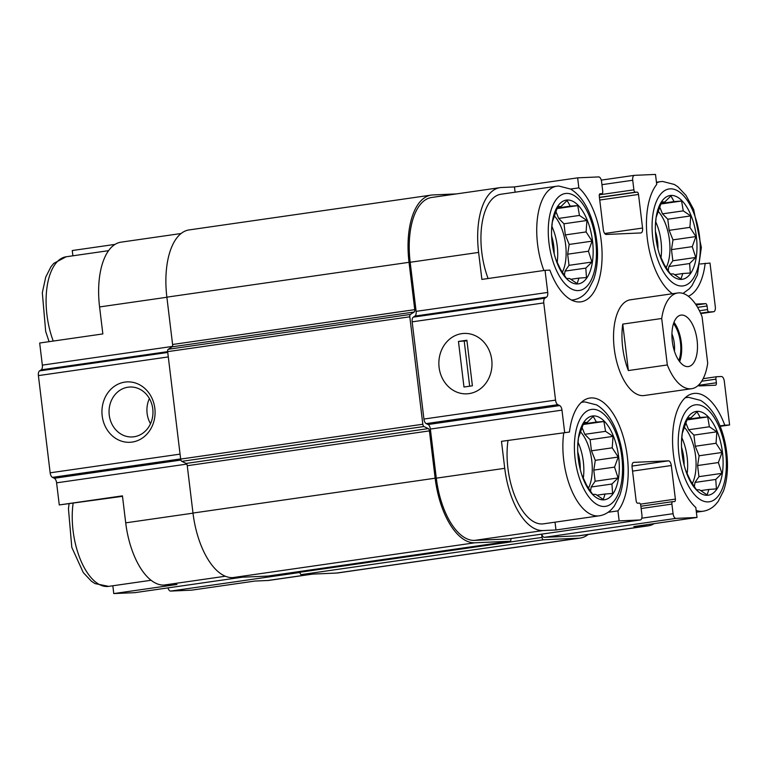<?xml version="1.0" encoding="UTF-8"?>
<svg xmlns="http://www.w3.org/2000/svg" width="768" height="768" viewBox="0 0 768 768"><rect width="100%" height="100%" fill="white"/><g stroke="black" fill="none" stroke-linecap="round" stroke-linejoin="round"><path stroke-width="1.15" d="M577.978 442.214A34.464 16.387 -98.2 0 1 583.219 478.79M588.451 488.218A34.464 16.387 81.8 0 0 580.435 431.76M551.846 226.31A34.464 16.387 -98.2 0 1 557.088 262.886M562.32 272.314A34.464 16.387 81.8 0 0 554.314 215.866M655.67 221.741A34.464 16.387 -98.2 0 1 660.902 258.317M666.144 267.744A34.464 16.387 81.8 0 0 658.128 211.286M681.792 437.645A34.464 16.387 -98.2 0 1 687.034 474.221M692.266 483.638A34.464 16.387 81.8 0 0 684.259 427.19M563.741 432.864A57.437 27.322 -98.2 0 0 571.574 490.262A57.437 27.322 -98.2 0 0 599.29 515.808L543.485 523.834A57.437 27.322 -98.2 0 1 515.77 498.288A57.437 27.322 -98.2 0 1 507.936 440.89M555.034 522.173L555.974 529.978L543.005 530.554A64.09 30.48 81.8 0 1 504.739 468.326L501.475 441.341L569.462 432.038A60.461 28.762 -98.2 0 1 589.872 398.045A60.461 28.762 -98.2 0 1 624.528 441.427A60.461 28.762 -98.2 0 1 617.942 510.874L619.152 520.886L640.205 519.965A4.838 2.304 81.8 0 0 640.31 519.955A4.838 2.304 81.8 0 0 641.933 515.069L640.771 505.469A2.419 1.152 81.8 0 0 639.322 503.117L637.594 503.194A2.419 1.152 81.8 0 1 636.154 500.851L632.083 467.261A4.838 2.304 81.8 0 1 633.706 462.374A4.838 2.304 81.8 0 1 633.811 462.365L668.419 460.838A4.838 2.304 81.8 0 1 671.309 465.533L675.37 499.123A2.419 1.152 81.8 0 1 674.563 501.562A2.419 1.152 81.8 0 1 674.506 501.571L672.778 501.648A2.419 1.152 81.8 0 0 672.72 501.648A2.419 1.152 81.8 0 0 671.914 504.096L673.075 513.696A4.838 2.304 81.8 0 0 675.965 518.39L697.018 517.459L695.798 507.446A60.461 28.762 -98.2 0 1 672.576 442.07A60.461 28.762 -98.2 0 1 693.686 393.475A60.461 28.762 -98.2 0 1 724.781 425.194L729.6 424.982L724.301 381.206A4.838 2.304 81.8 0 0 721.411 376.512L716.803 376.714A2.419 1.152 81.8 0 0 716.746 376.714A2.419 1.152 81.8 0 0 715.939 379.162L716.371 382.762A2.419 1.152 81.8 0 1 715.565 385.2A2.419 1.152 81.8 0 1 715.507 385.21L699.36 385.92A4.838 2.304 81.8 0 1 698.227 385.421M541.766 534.125A4.838 2.304 81.8 0 0 544.349 537.322L578.381 535.814L646.819 525.974L633.84 526.55L697.018 517.459M646.819 525.974A64.09 30.48 81.8 0 0 648.25 525.84A64.09 30.48 81.8 0 0 654.221 523.613M122.496 496.33L59.27 504.941L122.438 495.859L125.712 522.845A64.09 30.48 81.8 0 0 163.968 585.062L225.341 576.24M112.829 585.773L113.77 593.578L134.822 592.656A4.838 2.304 81.8 0 0 134.938 592.646A4.838 2.304 81.8 0 0 135.043 592.627M163.968 585.062L176.947 584.496L113.77 593.578M312.768 574.09L269.213 580.358A64.09 30.48 81.8 0 1 267.782 580.493L254.813 581.069L191.635 590.15L170.582 591.082L299.923 572.477M501.475 441.341L569.462 432.038M617.942 510.874L608.054 512.294M555.974 529.978L619.152 520.886M724.781 425.194L720.01 425.885M720.192 426.336L729.6 424.982M488.093 278.515A57.437 27.322 -98.2 0 1 501.005 194.227L556.81 186.202A57.437 27.322 -98.2 0 0 543.888 270.49M508.81 538.867A4.838 2.304 81.8 0 1 508.704 538.886A4.838 2.304 81.8 0 1 508.598 538.896L474.566 540.394A64.09 30.48 81.8 0 1 436.301 478.166L430.358 429.072A4.838 2.304 81.8 0 0 428.093 424.512L426.202 423.61A4.838 2.304 81.8 0 1 423.926 419.05L412.166 321.85A4.838 2.304 81.8 0 1 413.318 317.136L414.97 316.07A4.838 2.304 81.8 0 0 416.122 311.366L410.179 262.272A64.09 30.48 81.8 0 1 431.626 197.482L500.054 187.642A64.09 30.48 81.8 0 1 501.485 187.507L514.464 186.931L515.107 192.192M500.054 187.642A64.09 30.48 81.8 0 0 478.618 252.422L481.882 279.408L545.05 270.326L547.728 292.435A4.838 2.304 81.8 0 1 546.576 297.139L544.925 298.205A4.838 2.304 81.8 0 0 543.773 302.918L555.542 400.118A4.838 2.304 81.8 0 0 557.808 404.678L559.699 405.581A4.838 2.304 81.8 0 1 561.974 410.141L564.643 432.25M514.464 186.931L577.642 177.85L578.851 187.862L570.586 189.053M578.851 187.862A60.461 28.762 -98.2 0 1 602.074 253.238A60.461 28.762 -98.2 0 1 580.963 301.834A60.461 28.762 -98.2 0 1 549.869 270.115L545.05 270.326M115.046 244.387L72.259 250.541L72.902 255.802M59.27 504.941L56.592 482.832A4.838 2.304 81.8 0 0 54.326 478.272L52.435 477.37A4.838 2.304 81.8 0 1 50.16 472.81L38.4 375.61A4.838 2.304 81.8 0 1 39.552 370.896L41.203 369.83A4.838 2.304 81.8 0 0 42.346 365.126L39.677 343.018L102.845 333.926L99.581 306.941L166.877 297.264M672.432 293.741A60.461 28.762 -98.2 0 1 647.702 241.507A60.461 28.762 -98.2 0 1 656.717 184.435L655.498 174.422L634.445 175.344A4.838 2.304 81.8 0 0 634.339 175.354A4.838 2.304 81.8 0 0 632.726 180.25L633.888 189.84A2.419 1.152 81.8 0 0 635.328 192.192L637.056 192.115A2.419 1.152 81.8 0 1 638.506 194.458L642.566 228.048A4.838 2.304 81.8 0 1 640.944 232.934A4.838 2.304 81.8 0 1 640.838 232.944L606.23 234.47A4.838 2.304 81.8 0 1 603.35 229.776L599.28 196.186A2.419 1.152 81.8 0 1 600.086 193.747A2.419 1.152 81.8 0 1 600.144 193.738L601.872 193.661A2.419 1.152 81.8 0 0 601.93 193.661A2.419 1.152 81.8 0 0 602.736 191.213L601.574 181.622A4.838 2.304 81.8 0 0 598.694 176.918L577.642 177.85M697.603 307.354L707.078 305.99L707.52 309.59A2.419 1.152 81.8 0 0 708.96 311.942L713.578 311.741A4.838 2.304 81.8 0 0 713.683 311.731A4.838 2.304 81.8 0 0 715.306 306.835L710.006 263.059L700.205 263.99M578.381 535.814A64.09 30.48 81.8 0 0 579.811 535.69L648.25 525.84M691.594 388.714A48.365 23.002 -98.2 0 1 690.509 388.819A48.365 23.002 -98.2 0 1 667.325 364.954L661.709 318.499A48.365 23.002 -98.2 0 1 677.818 292.963A48.365 23.002 -98.2 0 1 702.077 316.723L707.702 363.178A48.365 23.002 -98.2 0 1 691.594 388.714L644.208 395.53A48.365 23.002 -98.2 0 1 614.554 350.928A48.365 23.002 -98.2 0 1 630.442 299.779A48.365 23.002 -98.2 0 1 631.517 299.674M695.549 304.09L705.638 303.648A2.419 1.152 81.8 0 1 707.078 305.99M705.187 263.27A60.461 28.762 -98.2 0 1 688.339 296.256M299.798 571.488L299.885 572.246A2.419 1.152 81.8 0 0 301.334 574.598L336.509 573.053A66.509 31.632 81.8 0 0 337.997 572.909L580.157 538.08A66.509 31.632 81.8 0 0 588.182 534.48M439.104 367.421A30.23 26.563 -92.5 0 0 481.728 387.706A30.23 26.563 -92.5 0 0 475.45 335.77A30.23 26.563 -92.5 0 0 439.104 367.421M456.499 193.91L432.758 194.947A66.509 31.632 81.8 0 0 431.28 195.091L189.12 229.92A66.509 31.632 81.8 0 0 166.867 297.149L172.589 344.486A2.419 1.152 81.8 0 1 172.013 346.838L168.23 349.277A2.419 1.152 81.8 0 0 167.654 351.638L180.662 459.072A2.419 1.152 81.8 0 0 181.795 461.347L186.125 463.43A2.419 1.152 81.8 0 1 187.258 465.715L429.418 430.886L435.149 478.214A66.509 31.632 81.8 0 0 474.854 542.794L510.038 541.238A2.419 1.152 81.8 0 0 510.096 541.238A2.419 1.152 81.8 0 0 510.902 538.79L510.874 538.57M541.651 534.144L542.045 537.418A2.419 1.152 81.8 0 0 543.494 539.77L578.669 538.214A66.509 31.632 81.8 0 0 580.157 538.08M431.28 195.091A66.509 31.632 81.8 0 0 409.027 262.32L414.749 309.658A2.419 1.152 81.8 0 1 414.173 312.01L410.39 314.448A2.419 1.152 81.8 0 0 409.814 316.8L422.822 424.243A2.419 1.152 81.8 0 0 423.955 426.518L428.285 428.602A2.419 1.152 81.8 0 1 429.418 430.886M187.258 465.715L192.989 513.053A66.509 31.632 81.8 0 0 232.694 577.622L267.878 576.077A2.419 1.152 81.8 0 0 267.936 576.067A2.419 1.152 81.8 0 0 267.984 576.058M181.094 233.52L121.027 242.16A64.09 30.48 81.8 0 0 99.581 306.941M102.192 415.882A30.23 26.563 -92.5 0 0 144.816 436.166A30.23 26.563 -92.5 0 0 138.528 384.23A30.23 26.563 -92.5 0 0 102.192 415.882M168 587.885A4.838 2.304 81.8 0 0 170.582 591.082M149.395 398.534A24.998 21.965 -92.5 0 0 147.12 413.443A24.998 21.965 -92.5 0 0 150.499 423.754M109.248 415.114A24.998 21.965 -92.5 0 0 132.106 436.954A24.998 21.965 -92.5 0 0 152.947 411.014A24.998 21.965 -92.5 0 0 129.907 387.014A24.998 21.965 -92.5 0 0 109.248 415.114M671.088 195.437A42.326 20.131 -98.2 0 1 695.491 230.88A42.326 20.131 -98.2 0 1 686.458 277.642A42.326 20.131 -98.2 0 1 659.626 254.794A42.326 20.131 -98.2 0 1 655.402 225.418A42.326 20.131 -98.2 0 1 671.088 195.437M659.462 254.304L664.291 264.662L670.32 273.869L673.498 273.946L680.976 278.995L682.762 273.542L690.298 272.995L689.626 263.549L695.77 257.462L692.246 246.643L695.933 236.573L689.914 227.357L690.739 215.914L683.251 210.864L681.59 201.024L674.054 201.571L670.925 195.898L664.781 201.984L661.613 201.907L656.131 217.44L655.373 226.138M655.421 231.418A27.206 12.941 -98.2 0 1 657.955 249.024M567.274 200.006A42.326 20.131 -98.2 0 1 591.667 235.459A42.326 20.131 -98.2 0 1 582.643 282.211A42.326 20.131 -98.2 0 1 555.802 259.363A42.326 20.131 -98.2 0 1 551.578 229.987A42.326 20.131 -98.2 0 1 567.274 200.006M555.648 258.883L560.477 269.232L566.496 278.448L569.674 278.525L577.162 283.574L578.947 278.112L586.483 277.565L585.811 268.118L591.955 262.032L588.432 251.213L592.118 241.142L586.09 231.936L586.925 220.483L579.437 215.434L577.766 205.603L570.24 206.15L567.11 200.477L560.966 206.554L557.789 206.477L552.317 222.01L551.558 230.707M551.606 235.997A27.206 12.941 -98.2 0 1 554.141 253.594M697.219 411.341A42.326 20.131 -98.2 0 1 721.613 446.784A42.326 20.131 -98.2 0 1 712.579 493.536A42.326 20.131 -98.2 0 1 685.747 470.688A42.326 20.131 -98.2 0 1 681.523 441.312A42.326 20.131 -98.2 0 1 697.219 411.341M593.405 415.91A42.326 20.131 -98.2 0 1 617.798 451.354A42.326 20.131 -98.2 0 1 608.765 498.115A42.326 20.131 -98.2 0 1 581.933 475.267A42.326 20.131 -98.2 0 1 577.709 445.891A42.326 20.131 -98.2 0 1 593.405 415.91M685.594 470.208L690.422 480.566L696.442 489.773L699.619 489.85L707.107 494.899L708.893 489.446L716.419 488.89L715.757 479.443L721.901 473.366L718.368 462.547L722.054 452.467L716.035 443.261L716.87 431.808L709.382 426.768L707.712 416.928L700.186 417.475L697.046 411.802L690.912 417.888L687.734 417.811L682.262 433.334L681.504 442.032M681.552 447.322A27.206 12.941 -98.2 0 1 684.086 464.918M581.779 474.778L586.608 485.136L592.627 494.342L595.805 494.429L603.293 499.469L605.078 494.016L612.605 493.469L611.942 484.022L618.077 477.936L614.554 467.117L618.24 457.046L612.221 447.83L613.046 436.387L605.568 431.338L603.898 421.498L596.362 422.045L593.232 416.371L587.098 422.458L583.92 422.381L578.448 437.914L577.69 446.611M577.738 451.891A27.206 12.941 -98.2 0 1 580.262 469.498M687.082 419.357L700.186 417.475M687.494 418.378L690.912 417.888M700.656 490.627L708.893 489.446M694.32 486.768L694.992 482.438L715.757 479.443M694.992 482.438L698.947 476.659L721.901 473.366M698.947 476.659L697.603 465.533L718.368 462.547M697.603 465.533L699.11 455.77L722.054 452.467M699.11 455.77L695.27 446.246L716.035 443.261M695.27 446.246L693.926 435.11L716.87 431.808M693.926 435.11L688.618 429.754L709.382 426.768M686.851 419.923L707.712 416.928M688.618 429.754L685.776 422.717M660.96 203.462L674.054 201.571M661.363 202.474L664.781 201.984M674.534 274.723L682.762 273.542M668.189 270.864L668.861 266.534L689.626 263.549M668.861 266.534L672.826 260.765L695.77 257.462M672.826 260.765L671.482 249.629L692.246 246.643M671.482 249.629L672.989 239.866L695.933 236.573M672.989 239.866L669.139 230.342L689.914 227.357M669.139 230.342L667.795 219.216L690.739 215.914M667.795 219.216L662.486 213.85L683.251 210.864M660.73 204.029L681.59 201.024M662.486 213.85L659.645 206.822M557.146 208.032L570.24 206.15M557.549 207.053L560.966 206.554M570.72 279.302L578.947 278.112M564.374 275.443L565.046 271.104L585.811 268.118M565.046 271.104L569.011 265.334L591.955 262.032M569.011 265.334L567.658 254.198L588.432 251.213M567.658 254.198L569.174 244.445L592.118 241.142M569.174 244.445L565.325 234.922L586.09 231.936M565.325 234.922L563.981 223.786L586.925 220.483M563.981 223.786L558.672 218.419L579.437 215.434M556.915 208.598L577.766 205.603M558.672 218.419L555.83 211.392M583.267 423.936L596.362 422.045M583.68 422.947L587.098 422.458M596.842 495.197L605.078 494.016M590.506 491.338L591.168 487.008L611.942 484.022M591.168 487.008L595.133 481.238L618.077 477.936M595.133 481.238L593.789 470.102L614.554 467.117M593.789 470.102L595.296 460.339L618.24 457.046M595.296 460.339L591.456 450.816L612.221 447.83M591.456 450.816L590.102 439.69L613.046 436.387M590.102 439.69L584.794 434.323L605.568 431.338M583.037 424.502L603.898 421.498M584.794 434.323L581.962 427.296M687.821 366.624A25.997 12.365 -98.2 0 1 672.384 341.99A25.997 12.365 -98.2 0 1 681.005 315.11A25.997 12.365 -98.2 0 1 696.941 339.082A25.997 12.365 -98.2 0 1 688.406 366.576A25.997 12.365 -98.2 0 1 687.821 366.624M667.325 364.954L628.368 370.56A48.365 23.002 -98.2 0 1 622.752 324.106L661.709 318.499M628.368 370.56L622.752 324.106M673.978 322.31A25.997 12.365 -98.2 0 1 679.632 361.642M673.517 323.626A24.182 11.501 -98.2 0 1 678.826 360.509M671.933 333.84A19.603 9.322 -98.2 0 1 674.429 351.158M461.798 333.648A30.23 26.563 -92.5 0 0 438.97 366.115A30.23 26.563 -92.5 0 0 466.762 393.83A30.23 26.563 -92.5 0 0 491.962 362.467A30.23 26.563 -92.5 0 0 464.102 333.427A30.23 26.563 -92.5 0 0 461.798 333.648M458.458 341.453L463.978 387.024L472.397 385.814L466.886 340.234L458.458 341.453L466.954 340.8M464.227 341.194L469.67 386.208M410.179 262.272L478.618 252.422M416.122 311.366L547.728 292.435M430.358 429.072L561.974 410.141M436.301 478.166L504.739 468.326M474.566 540.394L543.005 530.554M508.598 538.896L640.205 519.965M544.349 537.322L675.965 518.39M634.339 175.354L601.277 180.115L634.234 175.373M414.97 316.07L546.576 297.139M413.318 317.136L544.925 298.205M412.166 321.85L543.773 302.918M423.926 419.05L555.542 400.118M426.202 423.61L557.808 404.678M428.093 424.512L559.699 405.581M632.016 466.08L668.419 460.838M632.554 471.11L671.309 465.533M640.416 504.144L675.37 499.123M672.72 501.648L640.858 506.237L672.672 501.658M641.136 508.522L671.914 504.096M299.885 572.246L542.045 537.418M641.76 518.198L673.075 513.696M716.746 376.714L703.162 378.672L716.698 376.723M701.712 381.206L715.939 379.162M698.294 385.363L716.371 382.762M696.163 305.011L705.638 303.648M699.437 310.752L707.52 309.59M700.579 313.152L708.96 311.942M713.683 311.731L700.771 313.584L713.578 311.741M601.949 184.675L632.726 180.25M599.318 194.813L633.888 189.84M599.424 197.357L635.328 192.192M599.443 197.52L637.056 192.115M599.75 200.035L638.506 194.458M604.675 233.491L642.566 228.048M166.867 297.149L409.027 262.32M172.589 344.486L414.749 309.658M172.013 346.838L414.173 312.01M168.23 349.277L410.39 314.448M41.203 369.83L409.814 316.8M180.662 459.072L422.822 424.243M181.795 461.347L423.955 426.518M186.125 463.43L428.285 428.602M192.989 513.053L435.149 478.214M232.694 577.622L474.854 542.794M267.878 576.077L510.038 541.238M301.334 574.598L543.494 539.77M336.509 573.053L578.669 538.214M42.346 365.126L172.368 346.426M39.552 370.896L167.76 352.454M38.4 375.61L168.298 356.918M50.16 472.81L180.058 454.128M52.435 477.37L180.643 458.928M54.326 478.272L180.883 460.07M56.592 482.832L186.768 464.112M125.712 522.845L193.008 513.158M134.822 592.656L242.266 577.2M267.782 580.493L312.048 574.128M670.291 188.842A48.97 23.29 -98.2 0 1 699.341 260.813A48.97 23.29 -98.2 0 1 658.877 262.598A48.97 23.29 -98.2 0 1 670.291 188.842M656.525 182.918A57.437 27.322 -98.2 0 1 660.624 181.622L656.448 182.227M566.477 193.411A48.97 23.29 -98.2 0 1 595.526 265.392A48.97 23.29 -98.2 0 1 555.062 267.168A48.97 23.29 -98.2 0 1 566.477 193.411M556.81 186.202L558.73 186.019L570.576 189.053C578.611 193.92 585.034 202.234 589.834 214.003C594.643 225.869 597.206 238.57 597.523 252.106C597.696 262.397 596.39 271.555 593.616 279.571L588.221 290.112L585.494 293.366C581.99 296.976 577.882 299.155 573.158 299.904A57.437 27.322 -98.2 0 1 571.469 300.038M53.251 341.059A57.437 27.322 -98.2 0 1 66.173 256.771L108.586 250.666M696.422 404.746A48.97 23.29 -98.2 0 1 725.462 476.717A48.97 23.29 -98.2 0 1 685.008 478.502A48.97 23.29 -98.2 0 1 696.422 404.746M685.094 397.872A57.437 27.322 -98.2 0 1 686.746 397.526L688.675 397.344L700.522 400.378C708.557 405.245 714.97 413.568 719.779 425.328C724.589 437.194 727.152 449.894 727.459 463.43C727.642 473.722 726.336 482.88 723.552 490.896L718.166 501.446L715.44 504.691C711.936 508.301 707.827 510.48 703.104 511.229A57.437 27.322 -98.2 0 1 696.163 510.432M592.598 409.315A48.97 23.29 -98.2 0 1 621.648 481.286A48.97 23.29 -98.2 0 1 581.194 483.072A48.97 23.29 -98.2 0 1 592.598 409.315M581.27 402.451A57.437 27.322 -98.2 0 1 582.931 402.096L581.414 402.317M151.066 580.272L108.653 586.378A57.437 27.322 -98.2 0 1 80.938 560.832A57.437 27.322 -98.2 0 1 73.104 503.434M508.704 538.886L640.31 519.955M267.936 576.067L510.096 541.238M134.938 592.646L242.323 577.2M683.04 293.434L689.309 288.797L692.045 285.542L697.43 274.992L701.338 247.536L693.648 209.424L685.949 195.341L677.971 186.874L674.4 184.474L662.554 181.44L660.624 181.622M573.158 299.904L571.642 300.125M49.085 341.664L45.686 331.478L42.317 292.752L45.734 277.066L51.005 266.698L53.76 263.386L66.173 256.771M686.746 397.526L685.229 397.747M703.104 511.229L696.374 512.198M599.29 515.808C604.013 515.059 608.122 512.88 611.616 509.27L614.352 506.016L619.738 495.466C622.522 487.45 623.818 478.301 623.645 468.01C623.328 454.464 620.774 441.763 615.965 429.898C611.155 418.138 604.733 409.824 596.707 404.947L584.861 401.914L582.931 402.096M108.653 586.378L94.973 583.574L91.44 581.232L83.299 572.63L71.808 547.382L68.438 508.656L69.072 504.01M677.818 292.963L630.442 299.779"/></g></svg>

